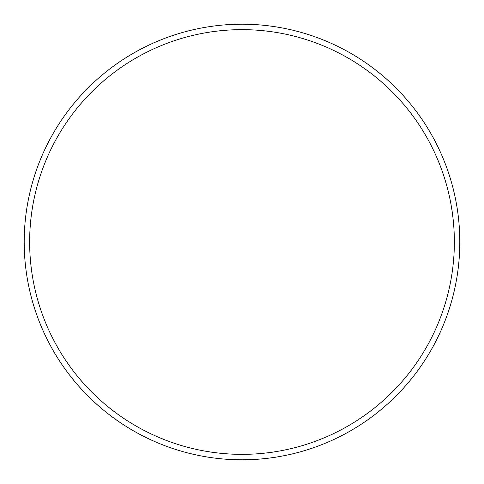 <?xml version="1.0" encoding="UTF-8"?>
<svg xmlns="http://www.w3.org/2000/svg" width="484" height="484" viewBox="0 0 484 484"><rect width="100%" height="100%" fill="white"/><g stroke="black" fill="none" stroke-linecap="round" stroke-linejoin="round"><path stroke-width="0.73" d="M454.355 242A212.355 212.355 0 0 0 242 29.645A212.355 212.355 0 0 0 29.645 242A212.355 212.355 0 0 0 242 454.355A212.355 212.355 0 0 0 454.355 242M24.2 242A217.8 217.8 0 0 1 242 24.2A217.8 217.8 0 0 1 459.8 242A217.8 217.8 0 0 1 242 459.8A217.8 217.8 0 0 1 24.2 242"/></g></svg>
